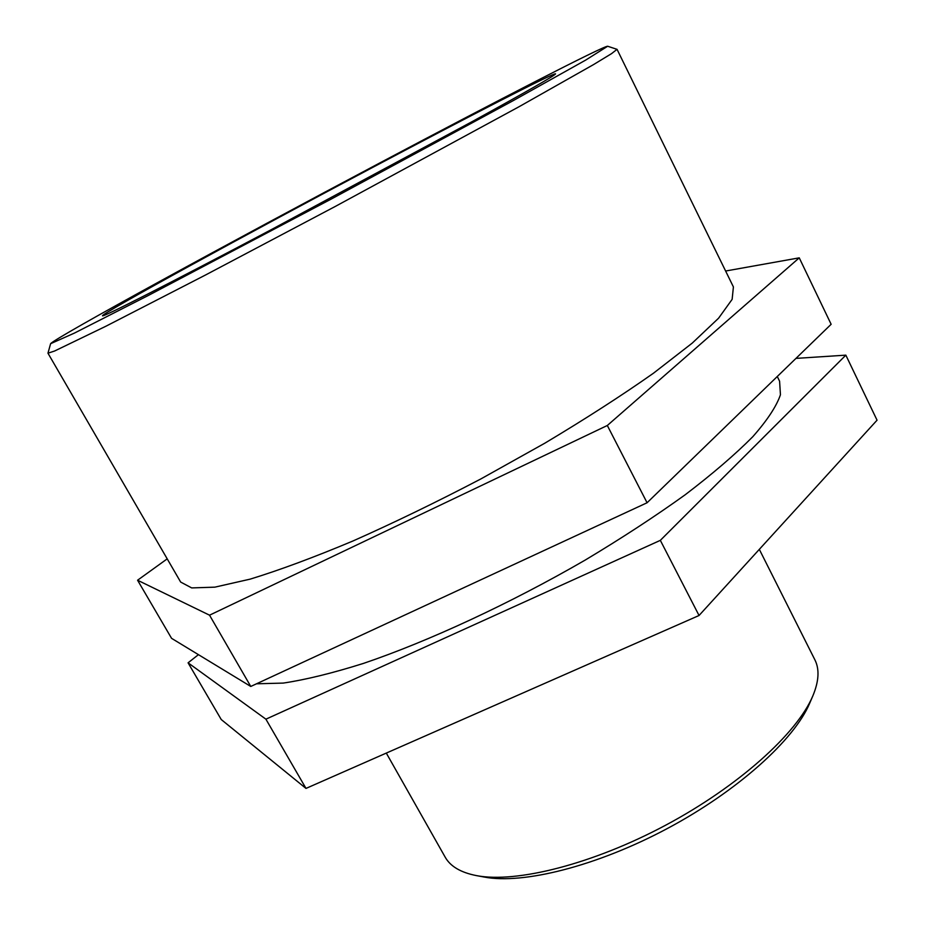 <?xml version="1.0" encoding="UTF-8"?>
<svg xmlns="http://www.w3.org/2000/svg" width="925" height="925" viewBox="0 0 925 925"><rect width="100%" height="100%" fill="white"/><g stroke="black" fill="none" stroke-linecap="round" stroke-linejoin="round"><path stroke-width="1.39" d="M660.334 540.35L265.903 719.176L305.99 788.412L699.046 615.495L877.05 420.193L845.843 355.154L660.334 540.35L699.046 615.495M795.951 358.391L845.843 355.154M265.903 719.176L188.076 662.82L221.248 719.546L305.99 788.412M188.076 662.82L198.436 654.657M607.32 425.488L209.536 615.183L250.767 686.454L647.072 502.761L831.136 324.282L799.246 257.844L607.32 425.488L647.072 502.761M725.616 271.025L799.246 257.844M209.536 615.183L137.571 580.229L171.564 638.331L250.767 686.454M137.571 580.229L167.205 558.862M476.421 875.605L484.238 877.05C523.134 884.589 597.053 866.066 667.411 828.488C737.768 790.933 794.286 739.815 809.664 703.289L812.798 695.993C797.038 733.467 738.555 786.296 665.653 825.204C592.763 864.147 516.323 883.352 476.421 875.605C460.766 872.529 450.348 866.378 445.179 857.151L386.303 753.089M759.321 549.369L814.856 659.768C819.643 669.191 818.96 681.274 812.798 695.993M50.609 343.695L47.961 353.2L54.575 351.026L105.889 326.236L205.385 275.072L335.266 206.448L518.89 106.814L593.468 64.634L611.564 53.627L617.044 49.337L607.667 46.25L585.571 60.16L512.554 100.998L331.3 199.025L149.017 295.11L74.463 333.069L50.609 343.695C54.621 338.018 231.84 241.333 381.007 162.303C495.58 101.519 603.597 45.764 607.667 46.25M47.961 353.2L180.664 582.068L191.695 587.918L214.854 587.155L250.189 579.131C279.523 570.135 313.76 557.428 352.887 541.021C394.073 522.706 436.704 502.021 480.78 478.977L544.802 443.202C585.56 418.84 621.773 395.507 653.466 373.214L692.282 343.071L718.609 318.177L732.138 299.353L733.409 286.935L617.044 49.337M372.613 167.448C247.773 233.574 102.374 312.997 102.525 315.737C101.033 318.223 168.234 284.172 271.129 229.735L473.427 120.921C528.187 90.777 555.567 75.087 555.555 73.85C554.422 72.335 467.958 116.874 372.613 167.448M256.502 683.795L283.2 683.089C305.62 679.748 332.41 673.18 363.56 663.375C428.865 641.187 510.346 603.412 585.271 560.03C621.854 538.096 655.166 516.347 685.205 494.759C712.701 473.773 735.236 454.418 752.8 436.704C767.276 420.262 776.491 406.295 780.446 394.778L779.59 381.216L777.278 376.498"/></g></svg>
